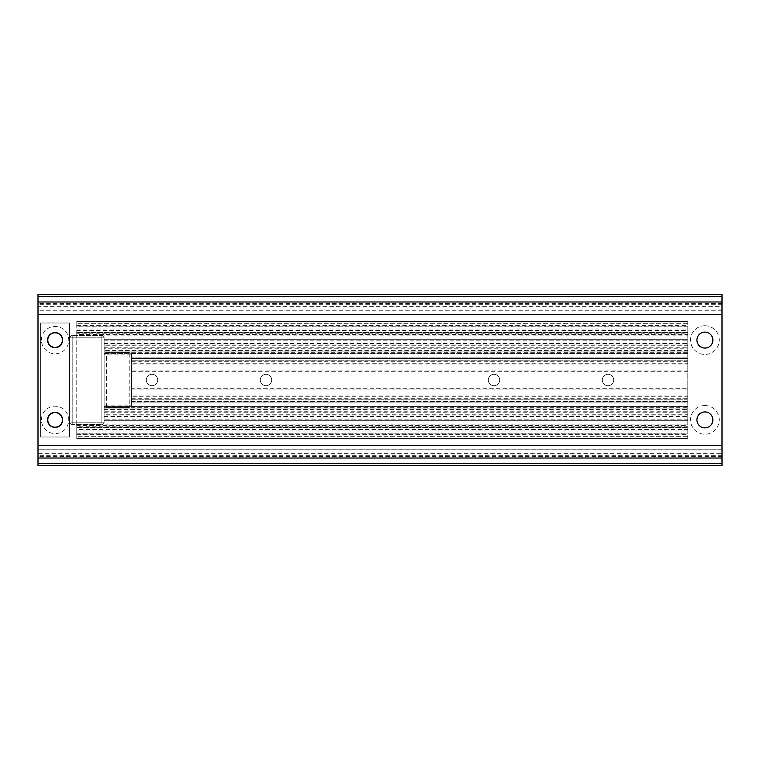 <?xml version="1.0" encoding="UTF-8"?>
<svg xmlns="http://www.w3.org/2000/svg" width="760" height="760" viewBox="0 0 760 760"><rect width="100%" height="100%" fill="white"/><g stroke="black" fill="none" stroke-linecap="round" stroke-linejoin="round"><path stroke-width="0.57" stroke-dasharray="3.8 2.85" d="M55.1 332.576A7.524 7.524 0 0 1 61.617 343.862A7.524 7.524 0 0 1 48.583 343.862A7.524 7.524 0 0 1 55.1 332.576M55.1 412.376A7.524 7.524 0 0 1 61.617 423.662A7.524 7.524 0 0 1 48.583 423.662A7.524 7.524 0 0 1 55.1 412.376M704.9 332.12A7.98 7.98 0 0 1 711.806 344.09A7.98 7.98 0 0 1 697.994 344.09A7.98 7.98 0 0 1 704.9 332.12M704.9 325.736A14.364 14.364 0 0 1 717.336 347.282A14.364 14.364 0 0 1 692.464 347.282A14.364 14.364 0 0 1 704.9 325.736M704.9 411.92A7.98 7.98 0 0 1 711.806 423.89A7.98 7.98 0 0 1 697.994 423.89A7.98 7.98 0 0 1 704.9 411.92M704.9 405.536A14.364 14.364 0 0 1 717.336 427.082A14.364 14.364 0 0 1 692.464 427.082A14.364 14.364 0 0 1 704.9 405.536M38 465.5L38 294.5M722 465.5L722 453.653L38 453.653M722 453.653L722 449.796L38 449.796M722 449.796L722 303.62L722 310.203L38 310.203M722 310.203L722 306.346L38 306.346M722 306.346L722 294.5M687.8 433.181L687.8 433.96L76.76 433.96L76.76 433.181L687.8 433.181L687.8 426.217L76.76 426.217L76.76 425.448L687.8 425.448L687.8 426.217M76.76 433.181L76.76 426.217M687.8 333.783L687.8 334.552L76.76 334.552L76.76 333.783L687.8 333.783L687.8 326.819L76.76 326.819L76.76 326.04L687.8 326.04L687.8 326.819M76.76 333.783L76.76 326.819M687.8 433.96L687.8 427.167L76.76 427.167L687.8 427.167L76.76 427.167L687.8 427.167L687.8 332.832L76.76 332.832L687.8 332.832L76.76 332.832L687.8 332.832L687.8 330.552L76.76 330.552L76.76 321.433L687.8 321.433L76.76 321.433L687.8 321.433L76.76 321.433L76.76 326.04M76.76 433.96L76.76 438.567L687.8 438.567L76.76 438.567L687.8 438.567L76.76 438.567L76.76 429.447L687.8 429.447M76.76 334.552L76.76 425.448M687.8 334.552L687.8 425.448M687.8 330.552L687.8 326.04M687.8 424.887L76.76 424.887L76.76 335.113L687.8 335.113M687.8 436.287L687.8 438.567L687.8 434.663L687.8 438.567L687.8 436.287L76.76 436.287L687.8 436.287M687.8 427.167L687.8 430.986L687.8 427.167M687.8 332.832L687.8 329.013L687.8 332.832M687.8 323.712L687.8 321.433L687.8 325.337L687.8 321.433L687.8 323.712L76.76 323.712L687.8 323.712M76.76 330.552L76.76 335.113M76.76 424.887L76.76 429.447M687.8 352.697L687.8 345.743L104.12 345.743L104.12 352.697L687.8 352.697L687.8 407.303L104.12 407.303L104.12 414.257L687.8 414.257L687.8 407.303M104.12 408.927L687.8 408.927L104.12 408.927L104.12 411.207L687.8 411.207L687.8 408.927L687.8 412.747L687.8 406.647L104.12 406.647L104.12 412.747L104.12 408.927L687.8 408.927L104.12 408.927M104.12 353.352L687.8 353.352L687.8 348.792L104.12 348.792L104.12 351.072L687.8 351.072L104.12 351.072L104.12 347.253L104.12 406.647M687.8 414.257L687.8 415.036L104.12 415.036L104.12 418.048L104.12 411.207M687.8 415.036L687.8 411.207M104.12 348.792L104.12 341.952L104.12 344.964L687.8 344.964L687.8 345.743M687.8 348.792L687.8 344.964M687.8 353.476L104.12 353.476L104.12 406.524L687.8 406.524M104.12 420.327L687.8 420.327L104.12 420.327L687.8 420.327L104.12 420.327L104.12 416.508L104.12 420.327M104.12 339.673L687.8 339.673L104.12 339.673L687.8 339.673L104.12 339.673L104.12 343.491L104.12 339.673M687.8 353.352L687.8 406.647M687.8 351.072L687.8 347.253L687.8 351.072L104.12 351.072L687.8 351.072M687.8 341.952L687.8 339.673L687.8 343.491L687.8 339.673L687.8 341.952L104.12 341.952L687.8 341.952M687.8 418.048L687.8 420.327L687.8 416.508L687.8 420.327L687.8 418.048L104.12 418.048L687.8 418.048M104.12 415.036L104.12 414.257M104.12 407.303L104.12 406.524M104.12 353.476L104.12 352.697M104.12 345.743L104.12 344.964M608 374.3A5.7 5.7 0 0 1 612.94 382.85A5.7 5.7 0 0 1 603.06 382.85A5.7 5.7 0 0 1 608 374.3A5.7 5.7 0 0 1 612.94 382.85A5.7 5.7 0 0 1 603.06 382.85A5.7 5.7 0 0 1 608 374.3M494 374.3A5.7 5.7 0 0 1 498.94 382.85A5.7 5.7 0 0 1 489.06 382.85A5.7 5.7 0 0 1 494 374.3A5.7 5.7 0 0 1 498.94 382.85A5.7 5.7 0 0 1 489.06 382.85A5.7 5.7 0 0 1 494 374.3M266 374.3A5.7 5.7 0 0 1 270.94 382.85A5.7 5.7 0 0 1 261.06 382.85A5.7 5.7 0 0 1 266 374.3A5.7 5.7 0 0 1 270.94 382.85A5.7 5.7 0 0 1 261.06 382.85A5.7 5.7 0 0 1 266 374.3M152 374.3A5.7 5.7 0 0 1 156.94 382.85A5.7 5.7 0 0 1 147.06 382.85A5.7 5.7 0 0 1 152 374.3A5.7 5.7 0 0 1 156.94 382.85A5.7 5.7 0 0 1 147.06 382.85A5.7 5.7 0 0 1 152 374.3M687.8 370.937L687.8 363.983L131.48 363.983L131.48 370.937L687.8 370.937L687.8 389.063L131.48 389.063L131.48 396.017L687.8 396.017L687.8 389.063M687.8 396.017L687.8 396.796L131.48 396.796L131.48 360.192L131.48 363.204L687.8 363.204L687.8 363.983M687.8 396.796L687.8 363.204M687.8 371.716L131.48 371.716L131.48 388.284L687.8 388.284M131.48 357.912L687.8 357.912L131.48 357.912L131.48 361.731L131.48 357.912M131.48 401.594L687.8 401.594L687.8 402.087L131.48 402.087L687.8 402.087L687.8 399.808L687.8 402.012L687.8 401.527L131.48 401.527L131.48 402.012L131.48 399.808L131.48 402.087L131.48 398.269L131.48 401.527M131.48 358.473L687.8 358.473L687.8 360.192L687.8 357.912L687.8 358.406L131.48 358.406M131.48 389.063L131.48 388.284M131.48 371.716L131.48 370.937M131.48 363.983L131.48 363.204M131.48 396.796L131.48 396.017M47.804 340.1A7.296 7.296 0 0 1 58.748 333.783A7.296 7.296 0 0 1 58.748 346.417A7.296 7.296 0 0 1 47.804 340.1M41.42 340.1A13.68 13.68 0 0 1 61.94 328.253A13.68 13.68 0 0 1 61.94 351.947A13.68 13.68 0 0 1 41.42 340.1M47.804 419.9A7.296 7.296 0 0 1 58.748 413.582A7.296 7.296 0 0 1 58.748 426.217A7.296 7.296 0 0 1 47.804 419.9M41.42 419.9A13.68 13.68 0 0 1 61.94 408.053A13.68 13.68 0 0 1 61.94 431.747A13.68 13.68 0 0 1 41.42 419.9M40.622 323L40.622 437L69.578 437L40.622 437L40.622 323L69.578 323L69.578 437L69.578 323L40.622 323M104.12 422.18L104.12 337.82L104.12 422.18A2.28 2.28 0 0 1 101.84 424.46L72.2 424.46L101.84 424.46L101.84 422.18L72.2 422.18L72.2 337.82L101.84 337.82L101.84 422.18L101.84 337.82L72.2 337.82L72.2 422.18L104.12 422.18A2.28 2.28 0 0 1 101.84 424.46A2.28 2.28 0 0 0 104.12 422.18L101.84 422.18L101.84 424.46M69.92 337.82L69.92 422.18L69.92 337.82A2.28 2.28 0 0 1 72.2 335.54L101.84 335.54L72.2 335.54L72.2 337.82L72.2 335.54A2.28 2.28 0 0 0 69.92 337.82L72.2 337.82L69.92 337.82A2.28 2.28 0 0 1 72.2 335.54M101.84 335.54L101.84 337.82L101.84 335.54A2.28 2.28 0 0 1 104.12 337.82L101.84 337.82L104.12 337.82A2.28 2.28 0 0 0 101.84 335.54A2.28 2.28 0 0 1 104.12 337.82M72.2 424.46A2.28 2.28 0 0 1 69.92 422.18A2.28 2.28 0 0 0 72.2 424.46L72.2 422.18L69.92 422.18A2.28 2.28 0 0 0 72.2 424.46L72.2 422.18L69.92 422.18M131.48 405.08L131.48 354.92L131.48 405.08A2.28 2.28 0 0 1 129.2 407.36L106.4 407.36L129.2 407.36L129.2 405.08L106.4 405.08L106.4 354.92L129.2 354.92L129.2 405.08L129.2 354.92L106.4 354.92L106.4 405.08L131.48 405.08A2.28 2.28 0 0 1 129.2 407.36A2.28 2.28 0 0 0 131.48 405.08L129.2 405.08L129.2 407.36M104.12 354.92L104.12 405.08L104.12 354.92A2.28 2.28 0 0 1 106.4 352.64L129.2 352.64L106.4 352.64L106.4 354.92L106.4 352.64A2.28 2.28 0 0 0 104.12 354.92L106.4 354.92L104.12 354.92A2.28 2.28 0 0 1 106.4 352.64M129.2 352.64L129.2 354.92L129.2 352.64A2.28 2.28 0 0 1 131.48 354.92L129.2 354.92L131.48 354.92A2.28 2.28 0 0 0 129.2 352.64A2.28 2.28 0 0 1 131.48 354.92M106.4 407.36A2.28 2.28 0 0 1 104.12 405.08A2.28 2.28 0 0 0 106.4 407.36L106.4 405.08L104.12 405.08A2.28 2.28 0 0 0 106.4 407.36L106.4 405.08L104.12 405.08M722 455.316L38 455.316M722 449.749L38 449.749M722 445.616L38 445.616M722 314.383L38 314.383M722 310.251L38 310.251M722 304.684L38 304.684M687.8 332.338L76.76 332.338L687.8 332.338M76.76 427.661L687.8 427.661L76.76 427.661M76.76 438.216L687.8 438.216L76.76 438.216M76.76 321.784L687.8 321.784L76.76 321.784M104.12 340.166L687.8 340.166L104.12 340.166M687.8 419.834L104.12 419.834L687.8 419.834M687.8 350.578L104.12 350.578L687.8 350.578M104.12 409.421L687.8 409.421L104.12 409.421M687.8 360.192L131.48 360.192L687.8 360.192M687.8 399.808L131.48 399.808L687.8 399.808M131.48 401.935L687.8 401.935M687.8 358.065L131.48 358.065M722 456.38L38 456.38M722 303.62L38 303.62M76.76 329.013L687.8 329.013M76.76 430.986L687.8 430.986M76.76 434.663L687.8 434.663M76.76 325.337L687.8 325.337M104.12 343.491L687.8 343.491M104.12 416.508L687.8 416.508M104.12 347.253L687.8 347.253M104.12 412.747L687.8 412.747M131.48 361.731L687.8 361.731M131.48 398.269L687.8 398.269M687.8 402.012L131.48 402.012M131.48 357.988L687.8 357.988"/><path stroke-width="1.14" d="M55.1 332.576A7.524 7.524 0 0 1 61.617 343.862A7.524 7.524 0 0 1 48.583 343.862A7.524 7.524 0 0 1 55.1 332.576M55.1 412.376A7.524 7.524 0 0 1 61.617 423.662A7.524 7.524 0 0 1 48.583 423.662A7.524 7.524 0 0 1 55.1 412.376M704.9 332.12A7.98 7.98 0 0 1 711.806 344.09A7.98 7.98 0 0 1 697.994 344.09A7.98 7.98 0 0 1 704.9 332.12M704.9 411.92A7.98 7.98 0 0 1 711.806 423.89A7.98 7.98 0 0 1 697.994 423.89A7.98 7.98 0 0 1 704.9 411.92M722 463.581L722 294.5L38 294.5L38 465.5L722 465.5L722 463.581L38 463.581M47.804 340.1A7.296 7.296 0 0 1 58.748 333.783A7.296 7.296 0 0 1 58.748 346.417A7.296 7.296 0 0 1 47.804 340.1M47.804 419.9A7.296 7.296 0 0 1 58.748 413.582A7.296 7.296 0 0 1 58.748 426.217A7.296 7.296 0 0 1 47.804 419.9M722 458.014L38 458.014M722 445.616L38 445.616M722 296.419L38 296.419M722 301.986L38 301.986M722 314.383L38 314.383"/></g></svg>
